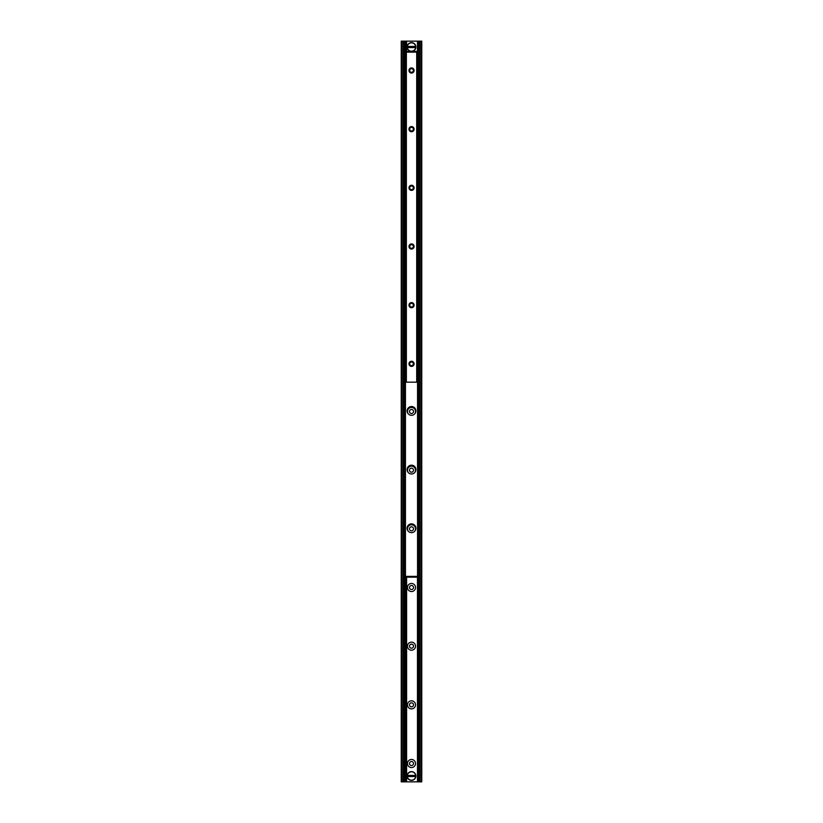 <?xml version="1.0" encoding="UTF-8"?>
<svg xmlns="http://www.w3.org/2000/svg" width="823" height="823" viewBox="0 0 823 823"><rect width="100%" height="100%" fill="white"/><g stroke="black" fill="none" stroke-linecap="round" stroke-linejoin="round"><path stroke-width="1.23" d="M406.367 577.17L406.367 781.85L406.367 577.17L406.367 781.85L421.767 781.85L421.767 41.15L406.367 41.15L406.367 51.417M406.367 41.15L401.233 41.15L401.233 781.85L403.877 781.85M415.533 763.518A4.033 4.033 0 0 1 409.484 767.005A4.033 4.033 0 0 1 409.484 760.02A4.033 4.033 0 0 1 415.533 763.518M413.516 763.518A2.016 2.016 0 0 0 410.492 761.769A2.016 2.016 0 0 0 410.492 765.267A2.016 2.016 0 0 0 413.516 763.518M415.533 704.848A4.033 4.033 0 0 1 409.484 708.336A4.033 4.033 0 0 1 409.484 701.35A4.033 4.033 0 0 1 415.533 704.848M413.516 704.848A2.016 2.016 0 0 0 410.492 703.099A2.016 2.016 0 0 0 410.492 706.597A2.016 2.016 0 0 0 413.516 704.848M415.533 646.178A4.033 4.033 0 0 1 409.484 649.666A4.033 4.033 0 0 1 409.484 642.681A4.033 4.033 0 0 1 415.533 646.178M413.516 646.178A2.016 2.016 0 0 0 410.492 644.43A2.016 2.016 0 0 0 410.492 647.927A2.016 2.016 0 0 0 413.516 646.178M415.533 587.509A4.033 4.033 0 0 1 409.484 590.996A4.033 4.033 0 0 1 409.484 584.011A4.033 4.033 0 0 1 415.533 587.509M413.516 587.509A2.016 2.016 0 0 0 410.492 585.76A2.016 2.016 0 0 0 410.492 589.258A2.016 2.016 0 0 0 413.516 587.509M408.218 531.185A4.033 4.033 0 0 1 410.266 525.002A4.033 4.033 0 0 1 414.782 531.185M413.516 528.839A2.016 2.016 0 0 0 410.492 527.09A2.016 2.016 0 0 0 410.492 530.588A2.016 2.016 0 0 0 413.516 528.839M408.218 472.515A4.033 4.033 0 0 1 410.266 466.332A4.033 4.033 0 0 1 414.782 472.515M413.516 470.17A2.016 2.016 0 0 0 410.492 468.421A2.016 2.016 0 0 0 410.492 471.918A2.016 2.016 0 0 0 413.516 470.17M408.218 413.846A4.033 4.033 0 0 1 410.266 407.663A4.033 4.033 0 0 1 414.782 413.846M413.516 411.5A2.016 2.016 0 0 0 410.492 409.751A2.016 2.016 0 0 0 410.492 413.249A2.016 2.016 0 0 0 413.516 411.5M403.877 41.15L404.011 781.85L406.367 781.85M419.123 781.85L419.123 41.15M407.097 410.914A4.403 4.403 0 0 1 413.702 407.107A4.403 4.403 0 0 1 413.702 414.72A4.403 4.403 0 0 1 407.097 410.914M407.097 469.583A4.403 4.403 0 0 1 413.702 465.777A4.403 4.403 0 0 1 413.702 473.39A4.403 4.403 0 0 1 407.097 469.583M407.097 528.253A4.403 4.403 0 0 1 413.702 524.436A4.403 4.403 0 0 1 413.702 532.059A4.403 4.403 0 0 1 407.097 528.253M416.891 51.417L414.987 51.417L414.987 52.003L416.891 52.003L416.891 51.417M414.987 52.003L408.013 52.003L408.013 51.417L406.109 51.417L406.109 52.003L408.013 52.003M414.987 51.417L408.013 51.417M406.109 577.17L408.013 577.17L408.013 576.584L406.109 576.584L406.12 781.85M408.013 576.584L414.987 576.584L414.987 577.17L416.891 577.17L416.891 576.584L414.987 576.584M408.013 577.17L414.987 577.17M418.362 52.96L417.775 52.219L418.362 52.96L418.362 575.627L417.775 575.627L417.775 52.96M417.775 575.627L417.775 576.357L418.362 575.627M404.638 575.627L405.225 576.357L404.638 575.627L404.638 52.96L405.225 52.96L405.225 575.627M405.225 52.96L405.225 52.219L404.638 52.96M405.225 52.219L405.996 52.219M417.775 576.357L405.225 576.357M417.775 52.219L417.076 52.219M409.7 363.828A1.831 1.831 0 0 0 411.541 365.669A1.831 1.831 0 0 0 413.372 363.828A1.831 1.831 0 0 0 411.541 361.997A1.831 1.831 0 0 0 409.7 363.828M409.7 305.158A1.831 1.831 0 0 0 411.541 307A1.831 1.831 0 0 0 413.372 305.158A1.831 1.831 0 0 0 411.541 303.327A1.831 1.831 0 0 0 409.7 305.158M409.7 246.489A1.831 1.831 0 0 0 411.541 248.33A1.831 1.831 0 0 0 413.372 246.489A1.831 1.831 0 0 0 411.541 244.657A1.831 1.831 0 0 0 409.7 246.489M409.7 187.819A1.831 1.831 0 0 0 411.541 189.66A1.831 1.831 0 0 0 413.372 187.819A1.831 1.831 0 0 0 411.541 185.988A1.831 1.831 0 0 0 409.7 187.819M409.7 129.149A1.831 1.831 0 0 0 411.541 130.991A1.831 1.831 0 0 0 413.372 129.149A1.831 1.831 0 0 0 411.541 127.318A1.831 1.831 0 0 0 409.7 129.149M414.103 363.828A2.572 2.572 0 0 1 410.255 366.05A2.572 2.572 0 0 1 410.255 361.606A2.572 2.572 0 0 1 414.103 363.828M414.103 305.158A2.572 2.572 0 0 1 410.255 307.38A2.572 2.572 0 0 1 410.255 302.936A2.572 2.572 0 0 1 414.103 305.158M414.103 246.489A2.572 2.572 0 0 1 410.255 248.711A2.572 2.572 0 0 1 410.255 244.266A2.572 2.572 0 0 1 414.103 246.489M414.103 187.819A2.572 2.572 0 0 1 410.255 190.051A2.572 2.572 0 0 1 410.255 185.597A2.572 2.572 0 0 1 414.103 187.819M414.103 129.149A2.572 2.572 0 0 1 410.255 131.382A2.572 2.572 0 0 1 410.255 126.927A2.572 2.572 0 0 1 414.103 129.149M409.7 70.48A1.831 1.831 0 0 0 411.541 72.321A1.831 1.831 0 0 0 413.372 70.48A1.831 1.831 0 0 0 411.541 68.648A1.831 1.831 0 0 0 409.7 70.48M414.103 70.48A2.572 2.572 0 0 1 410.255 72.712A2.572 2.572 0 0 1 410.255 68.258A2.572 2.572 0 0 1 414.103 70.48M405.996 52.147L405.996 382.17L417.076 382.17L417.076 52.147L405.996 52.147M411.582 51.417A4.403 4.403 0 0 0 415.862 47.569L407.138 47.569L407.138 46.469L415.862 46.469L415.677 47.569A4.218 4.218 0 0 1 407.323 47.569L407.138 47.569A4.403 4.403 0 0 0 411.418 51.417M415.677 46.469L415.862 46.469A4.403 4.403 0 0 0 407.138 46.469L407.323 46.469A4.218 4.218 0 0 1 415.677 46.469M415.862 46.469A4.403 4.403 0 0 1 415.862 47.569A4.403 4.403 0 0 0 411.5 42.621A4.403 4.403 0 0 0 407.138 47.569A4.403 4.403 0 0 1 407.138 46.469M407.138 775.431L415.862 775.431L415.862 776.531L407.138 776.531L407.323 775.431A4.218 4.218 0 0 1 415.677 775.431L415.862 775.431A4.403 4.403 0 0 0 407.138 775.431A4.403 4.403 0 0 0 411.5 780.379A4.403 4.403 0 0 0 415.862 776.531L415.677 776.531A4.218 4.218 0 0 1 407.323 776.531L407.138 776.531A4.403 4.403 0 0 1 407.138 775.431M415.862 775.431A4.403 4.403 0 0 1 415.862 776.531A4.403 4.403 0 0 0 415.862 775.431M401.963 41.15L401.963 781.85M403.28 41.15L403.28 781.85M404.638 41.15L404.638 781.85M405.533 41.15L405.533 52.219M405.533 576.357L405.533 781.85M406.12 41.15L406.12 51.417M406.192 41.15L406.192 51.417M406.192 577.17L406.192 781.85M406.541 41.15L406.541 51.417M406.541 577.17L406.541 781.85M406.613 41.15L406.613 51.417M406.613 577.17L406.613 781.85M417.467 41.15L417.467 52.219M417.467 576.357L417.467 781.85M418.362 41.15L418.362 781.85M419.72 41.15L419.72 781.85M421.037 41.15L421.037 781.85M417.549 576.357L417.549 52.219M405.451 52.219L405.451 576.357M406.367 52.147L406.367 382.17M416.705 52.147L416.705 382.17M407.138 776.531A4.403 4.403 0 0 0 415.862 776.531"/></g></svg>
